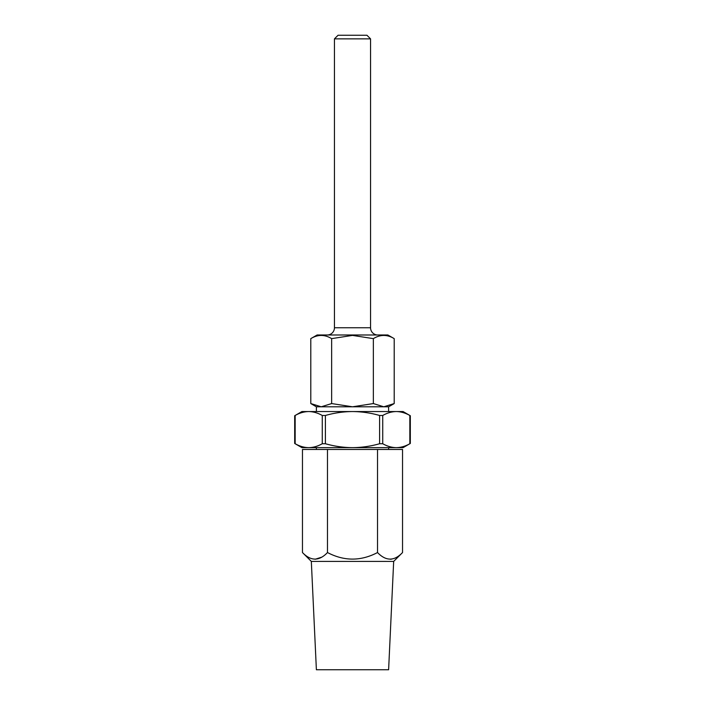 <?xml version="1.0" encoding="UTF-8"?>
<svg xmlns="http://www.w3.org/2000/svg" width="705" height="705" viewBox="0 0 705 705"><rect width="100%" height="100%" fill="white"/><g stroke="black" fill="none" stroke-linecap="round" stroke-linejoin="round"><path stroke-width="1.06" d="M377.783 334.99A7.226 7.226 0 0 1 370.557 327.763L370.557 38.863L334.443 38.863L334.443 327.763L370.557 327.763M327.217 334.99A7.226 7.226 0 0 0 334.443 327.763M334.443 38.863L338.056 35.25L366.944 35.25L370.557 38.863M388.614 411.544L388.614 406.794L316.386 406.794L316.386 411.544M316.386 447.657L316.386 449.464M388.614 447.657L388.614 449.464M310.799 338.629L317.109 334.99L387.891 334.99L394.201 338.629C387.265 334.39 380.312 334.39 373.35 338.629L352.5 335.404L331.65 338.629C324.714 334.39 317.77 334.39 310.799 338.629L310.799 403.568L321.224 406.794L310.799 403.568L316.386 406.794M321.224 406.794L331.65 403.568L352.5 406.794L373.35 403.568L383.776 406.794L394.201 403.568L383.776 406.794M388.614 406.794L394.201 403.568L394.201 338.629M373.35 403.568L373.35 338.629M331.65 403.568L331.65 338.629M410.319 443.463L403.057 447.657L396.281 447.657C400.898 447.56 405.419 446.256 409.834 443.727L409.834 415.474C405.41 412.954 400.889 411.641 396.281 411.544C391.672 411.641 387.151 412.945 382.736 415.474L382.736 443.727C387.16 446.247 391.68 447.56 396.281 447.657L352.5 447.657C361.771 447.552 370.804 446.247 379.607 443.727L379.607 415.474C370.804 412.954 361.771 411.649 352.5 411.544C343.344 411.632 334.311 412.936 325.393 415.474L325.393 443.727C334.311 446.265 343.344 447.569 352.5 447.657L308.719 447.657C313.328 447.56 317.849 446.256 322.264 443.727L322.264 415.474C317.84 412.954 313.32 411.641 308.719 411.544C304.102 411.641 299.581 412.945 295.166 415.474L295.166 443.727C299.59 446.247 304.111 447.56 308.719 447.657L301.943 447.657L294.681 443.463L294.681 415.738L301.943 411.544L403.057 411.544L410.319 415.738L409.834 415.474L410.319 415.738L410.319 443.463L409.834 443.727M379.607 415.474L382.736 415.474M322.264 415.474L325.393 415.474M382.736 443.727L379.607 443.727M325.393 443.727L322.264 443.727M393.672 561.409L388.614 669.75L316.386 669.75L311.328 561.409L393.672 561.409L402.537 552.544C394.271 561.277 385.935 561.277 377.519 552.544C360.845 561.277 344.172 561.277 327.481 552.544C319.215 561.277 310.87 561.277 302.463 552.544L302.463 449.464L402.537 449.464L402.537 552.544M311.328 561.409L302.463 552.544M390.262 559.241L391.672 559.118M377.519 552.544L377.519 449.464M327.481 552.544L327.481 449.464M315.205 559.241L321.806 557.144"/></g></svg>

